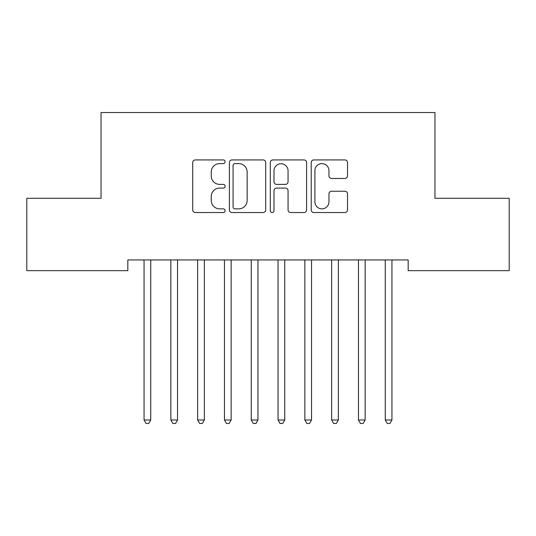 <?xml version="1.0" encoding="UTF-8"?>
<svg xmlns="http://www.w3.org/2000/svg" width="536" height="536" viewBox="0 0 536 536"><rect width="100%" height="100%" fill="white"/><g stroke="black" fill="none" stroke-linecap="round" stroke-linejoin="round"><path stroke-width="0.8" d="M225.12 161.772A1.843 1.843 0 0 0 223.278 159.929L195.332 159.929A2.633 2.633 0 0 0 192.699 162.555L192.699 209.911A2.633 2.633 0 0 0 195.332 212.537L223.278 212.537A1.843 1.843 0 0 0 225.12 210.695A1.843 1.843 0 0 0 223.278 208.859L219.66 208.859A8.415 8.415 0 0 1 211.244 200.437L211.244 196.491A8.415 8.415 0 0 1 219.66 188.076L223.278 188.076A1.843 1.843 0 0 0 225.12 186.233A1.843 1.843 0 0 0 223.278 184.391L219.66 184.391A8.415 8.415 0 0 1 211.244 175.975L211.244 172.029A8.415 8.415 0 0 1 219.66 163.607L223.278 163.607A1.843 1.843 0 0 0 225.12 161.772M344.882 178.475A2.633 2.633 0 0 0 347.509 175.841L347.509 162.555A2.633 2.633 0 0 0 344.882 159.929L313.841 159.929A2.633 2.633 0 0 0 311.208 162.555L311.208 209.911A2.633 2.633 0 0 0 313.841 212.537L344.882 212.537A2.633 2.633 0 0 0 347.509 209.911L347.509 193.865A2.633 2.633 0 0 0 344.882 191.231L331.596 191.231A2.633 2.633 0 0 0 328.963 193.865L328.963 201.817A7.035 7.035 0 0 1 321.928 208.859A7.035 7.035 0 0 1 314.893 201.817L314.893 170.649A7.035 7.035 0 0 1 321.928 163.607A7.035 7.035 0 0 1 328.963 170.649L328.963 175.841A2.633 2.633 0 0 0 331.596 178.475L344.882 178.475M408.164 259.933L127.836 259.933L127.836 270.653L26.8 270.653L26.8 198.293L101.036 198.293L101.036 112.533L434.964 112.533L434.964 198.293L509.2 198.293L509.2 270.653L408.164 270.653L408.164 259.933M265.695 162.555A2.633 2.633 0 0 0 263.069 159.929L232.028 159.929A2.633 2.633 0 0 0 229.395 162.555L229.395 209.911A2.633 2.633 0 0 0 232.028 212.537L263.069 212.537A2.633 2.633 0 0 0 265.695 209.911L265.695 162.555M272.931 159.929L303.972 159.929A2.633 2.633 0 0 1 306.605 162.555L306.605 209.911A2.633 2.633 0 0 1 303.972 212.537L290.686 212.537A2.633 2.633 0 0 1 288.06 209.911L288.06 190.702A2.633 2.633 0 0 0 285.427 188.076L276.616 188.076A2.633 2.633 0 0 0 273.983 190.702L273.983 210.695A1.843 1.843 0 0 1 272.141 212.537A1.843 1.843 0 0 1 270.305 210.695L270.305 162.555A2.633 2.633 0 0 1 272.931 159.929M234.922 163.607A1.843 1.843 0 0 0 233.08 165.45L233.08 207.017A1.843 1.843 0 0 0 234.922 208.859L238.734 208.859A8.415 8.415 0 0 0 247.15 200.437L247.15 172.029A8.415 8.415 0 0 0 238.734 163.607L234.922 163.607M288.06 170.776A7.035 7.035 0 0 0 281.025 163.741A7.035 7.035 0 0 0 273.983 170.776L273.983 181.764A2.633 2.633 0 0 0 276.616 184.391L285.427 184.391A2.633 2.633 0 0 0 288.06 181.764L288.06 170.776M150.75 261.327A2.68 2.68 0 0 1 150.944 260.329A2.68 2.68 0 0 0 150.75 261.327L150.75 419.983L144.05 419.983L144.05 261.327A2.68 2.68 0 0 0 143.856 260.329A2.68 2.68 0 0 1 144.05 261.327M143.856 260.329L143.695 259.933M151.105 259.933L150.944 260.329M150.75 419.983L148.74 423.467L146.06 423.467L144.05 419.983M177.55 261.327A2.68 2.68 0 0 1 177.744 260.329A2.68 2.68 0 0 0 177.55 261.327L177.55 419.983L170.85 419.983L170.85 261.327A2.68 2.68 0 0 0 170.656 260.329A2.68 2.68 0 0 1 170.85 261.327M197.456 260.329A2.68 2.68 0 0 1 197.65 261.327A2.68 2.68 0 0 0 197.456 260.329L197.295 259.933M170.656 260.329L170.495 259.933M177.905 259.933L177.744 260.329M177.55 419.983L175.54 423.467L172.86 423.467L170.85 419.983M204.705 259.933L204.544 260.329A2.68 2.68 0 0 0 204.35 261.327L204.35 419.983L197.65 419.983L197.65 261.327M204.35 419.983L202.34 423.467L199.66 423.467L197.65 419.983M224.256 260.329A2.68 2.68 0 0 1 224.45 261.327A2.68 2.68 0 0 0 224.256 260.329L224.095 259.933M251.056 260.329A2.68 2.68 0 0 1 251.25 261.327A2.68 2.68 0 0 0 251.056 260.329L250.895 259.933M231.505 259.933L231.344 260.329A2.68 2.68 0 0 0 231.15 261.327L231.15 419.983L224.45 419.983L224.45 261.327M231.15 419.983L229.14 423.467L226.46 423.467L224.45 419.983M258.305 259.933L258.144 260.329A2.68 2.68 0 0 0 257.95 261.327L257.95 419.983L251.25 419.983L251.25 261.327M257.95 419.983L255.94 423.467L253.26 423.467L251.25 419.983M284.75 261.327A2.68 2.68 0 0 1 284.944 260.329A2.68 2.68 0 0 0 284.75 261.327L284.75 419.983L278.05 419.983L278.05 261.327A2.68 2.68 0 0 0 277.856 260.329A2.68 2.68 0 0 1 278.05 261.327M277.856 260.329L277.695 259.933M285.105 259.933L284.944 260.329M284.75 419.983L282.74 423.467L280.06 423.467L278.05 419.983M311.55 261.327A2.68 2.68 0 0 1 311.744 260.329A2.68 2.68 0 0 0 311.55 261.327L311.55 419.983L304.85 419.983L304.85 261.327A2.68 2.68 0 0 0 304.656 260.329A2.68 2.68 0 0 1 304.85 261.327M304.656 260.329L304.495 259.933M311.905 259.933L311.744 260.329M311.55 419.983L309.54 423.467L306.86 423.467L304.85 419.983M331.456 260.329A2.68 2.68 0 0 1 331.65 261.327A2.68 2.68 0 0 0 331.456 260.329L331.295 259.933M338.705 259.933L338.544 260.329A2.68 2.68 0 0 0 338.35 261.327L338.35 419.983L331.65 419.983L331.65 261.327M338.35 419.983L336.34 423.467L333.66 423.467L331.65 419.983M365.15 261.327A2.68 2.68 0 0 1 365.344 260.329A2.68 2.68 0 0 0 365.15 261.327L365.15 419.983L358.45 419.983L358.45 261.327A2.68 2.68 0 0 0 358.256 260.329A2.68 2.68 0 0 1 358.45 261.327M358.256 260.329L358.095 259.933M365.505 259.933L365.344 260.329M365.15 419.983L363.14 423.467L360.46 423.467L358.45 419.983M391.95 261.327A2.68 2.68 0 0 1 392.144 260.329A2.68 2.68 0 0 0 391.95 261.327L391.95 419.983L385.25 419.983L385.25 261.327A2.68 2.68 0 0 0 385.056 260.329A2.68 2.68 0 0 1 385.25 261.327M385.056 260.329L384.895 259.933M392.305 259.933L392.144 260.329M391.95 419.983L389.94 423.467L387.26 423.467L385.25 419.983"/></g></svg>
